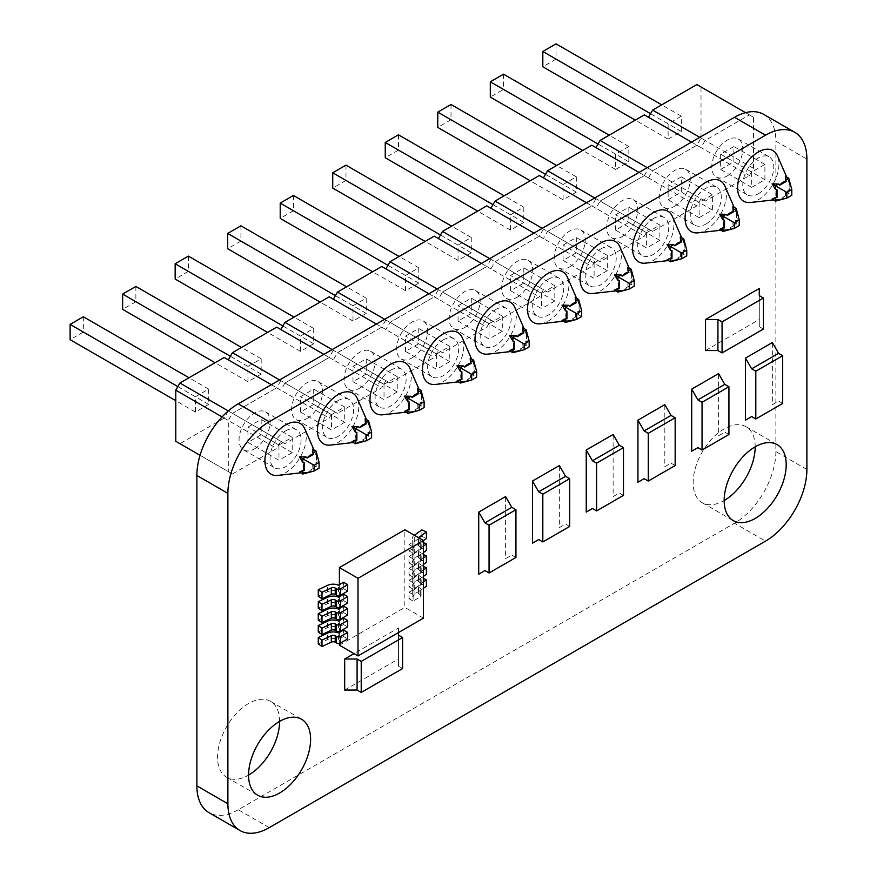 <?xml version="1.0" encoding="UTF-8"?>
<svg xmlns="http://www.w3.org/2000/svg" width="877" height="877" viewBox="0 0 877 877"><rect width="100%" height="100%" fill="white"/><g stroke="black" fill="none" stroke-linecap="round" stroke-linejoin="round"><path stroke-width="0.66" stroke-dasharray="4.38 3.29" d="M318.274 620.05L327.603 615.643A8.77 5.065 180 0 1 338.467 615.533L343.543 612.595L343.543 606.15M338.467 615.533L338.467 609.087M318.274 631.988L327.603 627.581A8.77 5.065 180 0 1 338.467 627.472L343.543 624.534L343.543 618.088M338.467 627.472L338.467 621.026M318.274 608.112L327.603 603.705A8.77 5.065 180 0 1 338.467 603.595L343.543 600.657L343.543 594.211M338.467 603.595L338.467 597.138M318.274 596.174L327.603 591.767A8.77 5.065 180 0 1 338.467 591.657L343.543 588.719L343.543 582.273M338.467 591.657L338.467 585.2M423.459 588.324L418.778 591.635A2.927 1.688 0 0 0 418.11 592.699A2.927 1.688 0 0 0 418.965 593.893L420.204 594.606A2.927 1.688 180 0 1 421.059 595.801A2.927 1.688 180 0 1 420.204 596.996L413.111 601.085L413.111 594.639L420.204 590.55A2.927 1.688 0 0 0 421.059 589.355A2.927 1.688 0 0 0 420.204 588.16L418.965 587.447A2.927 1.688 180 0 1 418.11 586.253A2.927 1.688 180 0 1 418.778 585.189L423.459 581.879M423.459 576.386L418.778 579.697A2.927 1.688 0 0 0 418.11 580.76A2.927 1.688 0 0 0 418.965 581.955L420.204 582.668A2.927 1.688 180 0 1 421.059 583.863A2.927 1.688 180 0 1 420.204 585.058L413.111 589.147L413.111 582.701L420.204 578.612A2.927 1.688 0 0 0 421.059 577.417A2.927 1.688 0 0 0 420.204 576.222L418.965 575.509A2.927 1.688 180 0 1 418.11 574.314A2.927 1.688 180 0 1 418.778 573.24L423.459 569.94M423.459 564.448L418.778 567.759A2.927 1.688 0 0 0 418.11 568.822A2.927 1.688 0 0 0 418.965 570.017L420.204 570.73A2.927 1.688 180 0 1 421.059 571.925A2.927 1.688 180 0 1 420.204 573.119L413.111 577.209L413.111 570.763L420.204 566.663A2.927 1.688 0 0 0 421.059 565.479A2.927 1.688 0 0 0 420.204 564.284L418.965 563.571A2.927 1.688 180 0 1 418.11 562.376A2.927 1.688 180 0 1 418.778 561.302L423.459 558.002M423.459 552.51L418.778 555.81A2.927 1.688 0 0 0 418.11 556.884A2.927 1.688 0 0 0 418.965 558.079L420.204 558.792A2.927 1.688 180 0 1 421.059 559.986A2.927 1.688 180 0 1 420.204 561.181L413.111 565.27L413.111 558.824L420.204 554.724A2.927 1.688 0 0 0 421.059 553.54A2.927 1.688 0 0 0 420.204 552.346L418.965 551.633A2.927 1.688 180 0 1 418.11 550.438A2.927 1.688 180 0 1 418.778 549.364L423.459 546.064M414.054 595.768L414.054 589.322L408.978 592.249L408.978 598.695L414.054 595.768A8.77 5.065 180 0 1 412.267 592.699A8.77 5.065 180 0 1 414.251 589.497L421.881 584.104L426.408 586.253M421.881 584.104L421.881 577.658L414.251 583.041A8.77 5.065 0 0 0 412.267 586.253A8.77 5.065 0 0 0 414.054 589.322M423.459 578.403L421.881 577.658M414.054 583.83L414.054 577.384L408.978 580.311L408.978 586.757L414.054 583.83A8.77 5.065 180 0 1 412.267 580.76A8.77 5.065 180 0 1 414.251 577.559L421.881 572.166L426.408 574.303M421.881 572.166L421.881 565.72L414.251 571.102A8.77 5.065 0 0 0 412.267 574.314A8.77 5.065 0 0 0 414.054 577.384M423.459 566.465L421.881 565.72M414.054 571.892L414.054 565.446L408.978 568.373L408.978 574.819L414.054 571.892A8.77 5.065 180 0 1 412.267 568.822A8.77 5.065 180 0 1 414.251 565.61L421.881 560.228L426.408 562.365M421.881 560.228L421.881 553.782L414.251 559.164A8.77 5.065 0 0 0 412.267 562.376A8.77 5.065 0 0 0 414.054 565.446M423.459 554.527L421.881 553.782M414.054 559.954L414.054 553.508L408.978 556.435L408.978 562.881L414.054 559.954A8.77 5.065 180 0 1 412.267 556.884A8.77 5.065 180 0 1 414.251 553.672L421.881 548.289L426.408 550.427M421.881 548.289L421.881 541.843L414.251 547.226A8.77 5.065 0 0 0 412.267 550.438A8.77 5.065 0 0 0 414.054 553.508M423.459 542.589L421.881 541.843M318.274 643.926L327.603 639.519A8.77 5.065 180 0 1 338.467 639.41L343.543 636.472L343.543 630.026M338.467 639.41L338.467 632.964M408.978 598.695L413.111 601.085M408.978 592.249L413.111 594.639M408.978 586.757L413.111 589.147M408.978 580.311L413.111 582.701M408.978 574.819L413.111 577.209M408.978 568.373L413.111 570.763M408.978 562.881L413.111 565.27M408.978 556.435L413.111 558.824M408.978 550.942L414.054 548.015L414.054 541.558L408.978 544.496L408.978 550.942L413.111 553.332L413.111 546.886L420.204 542.786A2.927 1.688 0 0 0 421.059 541.591A2.927 1.688 0 0 0 420.204 540.407L418.965 539.695A2.927 1.688 180 0 1 418.11 538.5A2.927 1.688 180 0 1 418.493 537.667M408.978 544.496L413.111 546.886M423.459 618.153L404.845 607.41L404.845 529.785M423.459 540.572L418.778 543.872A2.927 1.688 0 0 0 418.11 544.946A2.927 1.688 0 0 0 418.965 546.141L420.204 546.853A2.927 1.688 180 0 1 421.059 548.048A2.927 1.688 180 0 1 420.204 549.232L413.111 553.332M414.054 548.015A8.77 5.065 180 0 1 412.267 544.946A8.77 5.065 180 0 1 414.251 541.734L421.881 536.351L426.408 538.489M421.881 536.351L421.881 529.905M414.306 535.244L414.251 535.288A8.77 5.065 0 0 0 412.267 538.5A8.77 5.065 0 0 0 414.054 541.558M339.399 645.187L404.845 607.41M343.543 624.534L347.676 626.923M343.543 636.472L347.676 638.862M343.543 612.595L347.676 614.985M339.399 584.663L339.399 595.615M339.399 596.601L339.399 607.553M339.399 608.539L339.399 619.491M339.399 620.477L339.399 631.429M339.399 632.416L339.399 643.367M343.543 600.657L347.676 603.047M343.543 588.719L347.676 591.109M299.386 472.056L307.06 472.056A9.79 5.657 120 0 0 307.816 472.034A9.79 5.657 120 0 0 310.403 471.124A9.79 5.657 120 0 0 313.747 468.197L312.87 468.23L312.629 464.415L316.06 462.727L316.465 463.495A9.79 5.657 120 0 0 316.816 456.435A9.79 5.657 120 0 0 316.465 455.766L312.629 449.134M277.866 475.411A29.248 16.882 120 0 0 285.584 472.681A29.248 16.882 120 0 0 304.768 428.809M366.268 437.875L359.581 441.734A9.79 5.657 120 0 0 360.337 441.712A9.79 5.657 120 0 0 362.925 440.802A9.79 5.657 120 0 0 366.268 437.875L365.391 437.908L365.15 434.093L368.581 432.394L368.987 433.161A9.79 5.657 120 0 0 369.349 426.112A9.79 5.657 120 0 0 368.987 425.444L365.15 418.811M330.388 445.088A29.248 16.882 120 0 0 338.105 442.359A29.248 16.882 120 0 0 357.29 398.487M418.789 407.553L412.102 411.412A9.79 5.657 120 0 0 412.859 411.39A9.79 5.657 120 0 0 415.446 410.48A9.79 5.657 120 0 0 418.789 407.553L417.923 407.586L417.671 403.771L421.103 402.072L421.508 402.839A9.79 5.657 120 0 0 421.87 395.79A9.79 5.657 120 0 0 421.508 395.121L417.671 388.489M382.909 414.766A29.248 16.882 120 0 0 390.627 412.037A29.248 16.882 120 0 0 409.811 368.165M471.311 377.231L464.624 381.089A9.79 5.657 120 0 0 465.38 381.067A9.79 5.657 120 0 0 467.967 380.158A9.79 5.657 120 0 0 471.311 377.231L470.445 377.263L470.193 373.449L473.624 371.749L474.029 372.517A9.79 5.657 120 0 0 474.391 365.468A9.79 5.657 120 0 0 474.029 364.799L470.193 358.167M435.43 384.444A29.248 16.882 120 0 0 443.148 381.714A29.248 16.882 120 0 0 462.332 337.842M523.832 346.908L517.145 350.767A9.79 5.657 120 0 0 517.901 350.745A9.79 5.657 120 0 0 520.489 349.824A9.79 5.657 120 0 0 523.832 346.908L522.966 346.941L522.714 343.115L526.145 341.427L526.551 342.194A9.79 5.657 120 0 0 526.913 335.146A9.79 5.657 120 0 0 526.551 334.477L522.714 327.834M487.952 354.122A29.248 16.882 120 0 0 495.68 351.381A29.248 16.882 120 0 0 514.854 307.52M562.004 320.434L569.666 320.445A9.79 5.657 120 0 0 570.423 320.423A9.79 5.657 120 0 0 573.01 319.502A9.79 5.657 120 0 0 576.353 316.586L575.487 316.619L575.235 312.793L578.667 311.105L579.072 311.872A9.79 5.657 120 0 0 579.434 304.823A9.79 5.657 120 0 0 579.072 304.155L575.235 297.511M540.473 323.788A29.248 16.882 120 0 0 548.202 321.059A29.248 16.882 120 0 0 567.386 277.198M628.875 286.253L622.188 290.123A9.79 5.657 120 0 0 622.955 290.101A9.79 5.657 120 0 0 625.531 289.18A9.79 5.657 120 0 0 628.875 286.253L628.009 286.286L627.757 282.471L631.188 280.783L631.593 281.55A9.79 5.657 120 0 0 631.955 274.49A9.79 5.657 120 0 0 631.593 273.821L627.757 267.189M593.005 293.466A29.248 16.882 120 0 0 600.723 290.736A29.248 16.882 120 0 0 619.907 246.875M681.396 255.931L674.72 259.8A9.79 5.657 120 0 0 675.476 259.767A9.79 5.657 120 0 0 678.053 258.858A9.79 5.657 120 0 0 681.396 255.931L680.53 255.963L680.289 252.148L683.72 250.46L684.126 251.228A9.79 5.657 120 0 0 684.477 244.168A9.79 5.657 120 0 0 684.126 243.499L680.289 236.867M645.527 263.144A29.248 16.882 120 0 0 653.244 260.414A29.248 16.882 120 0 0 672.429 216.542M279.588 721.398A43.861 25.323 120 0 0 270.5 701.315A43.861 25.323 120 0 0 248.575 703.486A43.861 25.323 120 0 0 219.919 742.139A43.861 25.323 120 0 0 226.639 777.285A43.861 25.323 120 0 0 248.575 775.115M755.185 446.81A43.861 25.323 120 0 0 746.108 426.726A43.861 25.323 120 0 0 724.172 428.897A43.861 25.323 120 0 0 695.516 467.551A43.861 25.323 120 0 0 702.236 502.707A43.861 25.323 120 0 0 724.172 500.537M772.1 199.145L779.763 199.145A9.79 5.657 120 0 0 780.519 199.123A9.79 5.657 120 0 0 783.106 198.213A9.79 5.657 120 0 0 786.45 195.286L785.584 195.319L785.332 191.504L788.763 189.805L789.168 190.572A9.79 5.657 120 0 0 789.53 183.523A9.79 5.657 120 0 0 789.168 182.855L785.332 176.222M750.569 202.499A29.248 16.882 120 0 0 758.287 199.77A29.248 16.882 120 0 0 777.471 155.898M719.568 229.467L727.241 229.467A9.79 5.657 120 0 0 727.998 229.445A9.79 5.657 120 0 0 730.585 228.535A9.79 5.657 120 0 0 733.928 225.608L733.051 225.641L732.81 221.826L736.241 220.127L736.647 220.905A9.79 5.657 120 0 0 737.009 213.845A9.79 5.657 120 0 0 736.647 213.177L732.81 206.544M698.048 232.822A29.248 16.882 120 0 0 705.766 230.092A29.248 16.882 120 0 0 724.95 186.22M736.647 213.177L736.647 220.905M733.928 225.608L727.241 229.467M726.189 229.61L722.999 231.451M736.241 220.127L736.241 223.81L733.051 225.641M732.81 221.826L739.267 225.553M736.241 208.529L736.241 212.201M789.168 182.855L789.168 190.572M786.45 195.286L779.763 199.145M778.71 199.287L775.531 201.118M788.763 189.805L788.763 193.477L785.584 195.319M785.332 191.504L791.788 195.231M788.763 178.206L788.763 181.879M763.757 114.405A58.485 33.764 -60 0 1 775.871 141.175L806.884 159.088M806.884 469.491L775.871 451.589L775.871 141.175M775.871 451.589A58.485 33.764 -60 0 1 734.509 523.218L765.522 541.12M269.25 827.647L238.226 809.745L734.509 523.218M238.226 809.745A58.485 33.764 -60 0 1 208.989 812.639M753.529 168.373L753.529 117.277L749.396 114.887L705.152 140.43L701.008 147.599L696.875 145.209L701.008 138.04L753.529 168.373L749.396 175.532L705.152 201.085L701.008 198.695L696.875 205.854L652.62 231.407L648.487 229.018L644.354 236.176L600.098 261.73L595.965 259.34L591.832 266.498L547.577 292.052L543.444 289.662L539.311 296.832L495.056 322.374L490.923 319.984L486.779 327.154L442.534 352.697L438.401 350.307L434.258 357.476L390.013 383.019L385.869 380.64L381.736 387.798L337.492 413.352L333.348 410.962L329.215 418.121L284.959 443.674L280.826 441.284L276.693 448.443L232.438 473.997L228.305 471.607L228.305 420.511L232.438 413.341L284.959 443.674M691.525 142.118L696.875 145.209L652.62 170.752L648.487 177.921L644.354 175.532L600.098 201.085L595.965 208.244L591.832 205.854L547.577 231.407L543.444 238.566L539.311 236.176L495.056 261.73L490.923 268.888L486.779 266.498L442.534 292.052L438.401 299.21L434.258 296.832L390.013 322.374L385.869 329.533L381.736 327.154L337.492 352.697L333.348 359.866L329.215 357.476L284.959 383.019L280.826 390.188L276.693 387.798L232.438 413.341L228.305 410.962L280.826 441.284M569.699 526.43L565.566 524.04L559.362 527.614L559.362 465.534M559.362 527.614L565.566 524.04M515.939 557.465L511.806 555.075L505.601 558.66L505.601 496.579M505.601 558.66L511.806 555.075M623.47 495.384L619.337 492.995L613.133 496.579L613.133 434.499M613.133 496.579L619.337 492.995M675.158 465.544L671.026 463.155L664.821 466.728L664.821 404.648M664.821 466.728L671.026 463.155M728.93 434.499L724.797 432.109L718.592 435.694L718.592 373.613M718.592 435.694L724.797 432.109M782.69 403.464L778.557 401.074L772.352 404.648L772.352 342.567M772.352 404.648L778.557 401.074M705.525 350.548L759.285 319.502L759.285 326.672L759.285 295.626L759.285 319.502M344.683 690.046L398.454 659.011L398.454 666.169L398.454 635.134L398.454 659.011M398.454 627.965L398.454 632.591L398.454 627.965L354.012 653.628M763.428 329.061L759.285 326.672M402.587 668.559L398.454 666.169M647.27 167.671L652.62 170.752L648.487 168.373L644.354 175.532L696.875 205.854M648.487 168.373L701.008 198.695M639.004 172.44L644.354 175.532L600.098 201.085L652.62 231.407M594.749 197.994L648.487 229.018M591.832 145.209L648.487 177.921M644.354 114.887L701.008 147.599M595.965 198.695L591.832 205.854L644.354 236.176M586.483 202.762L591.832 205.854L547.577 231.407L600.098 261.73M542.227 228.316L595.965 259.34M539.311 175.532L595.965 208.244M543.444 229.018L539.311 236.176L591.832 266.498M533.961 233.085L539.311 236.176L495.056 261.73L547.577 292.052M489.706 258.638L543.444 289.662M486.779 205.854L543.444 238.566M490.923 259.34L486.779 266.498L539.311 296.832M481.429 263.418L486.779 266.498L442.534 292.052L495.056 322.374M437.185 288.961L490.923 319.984M434.258 236.176L490.923 268.888M438.401 289.662L434.258 296.832L486.779 327.154M428.908 293.74L434.258 296.832L390.013 322.374L442.534 352.697M384.663 319.283L438.401 350.307M381.736 266.498L438.401 299.21M385.869 319.984L381.736 327.154L434.258 357.476M376.386 324.062L381.736 327.154L337.492 352.697L390.013 383.019M332.131 349.605L385.869 380.64M329.215 296.832L385.869 329.533M333.348 350.307L329.215 357.476L381.736 387.798M323.865 354.385L329.215 357.476L284.959 383.019L337.492 413.352M279.61 379.938L333.348 410.962M276.693 327.154L333.348 359.866M280.826 380.64L276.693 387.798L329.215 418.121M271.344 384.707L276.693 387.798L232.438 413.352L228.305 410.951M224.172 357.476L280.826 390.188M228.305 410.962L224.172 418.121L276.693 448.443M224.172 418.121L179.917 443.674L232.438 473.997M200.044 455.295L228.305 471.607M179.917 443.674L175.784 441.284M222.1 416.926L228.305 420.511M705.152 201.085L652.62 170.752L696.875 145.209L749.396 175.532M699.791 137.338L705.152 140.43M745.549 112.662L749.396 114.887M701.008 138.04L701.008 86.944L753.529 117.277M701.008 86.944L696.875 84.565M195.428 396.755L208.66 389.114L208.66 404.396L195.428 412.037L195.428 396.755L177.856 386.604M247.95 366.433L261.182 358.792L261.182 374.073L247.95 381.714L247.95 366.433L230.377 356.281M300.471 336.099L313.703 328.458L313.703 343.74L300.471 351.381L300.471 336.099L282.898 325.959M352.993 305.777L366.224 298.136L366.224 313.418L352.993 321.059L352.993 305.777L335.42 295.637M405.514 275.455L418.757 267.814L418.757 283.096L405.514 290.736L405.514 275.455L387.941 265.314M458.046 245.132L471.278 237.492L471.278 252.773L458.046 260.414L458.046 245.132L440.462 234.981M510.567 214.81L523.799 207.169L523.799 222.451L510.567 230.092L510.567 214.81L492.984 204.659M563.089 184.488L576.321 176.847L576.321 192.129L563.089 199.77L563.089 184.488L545.505 174.337M628.842 161.806L628.842 146.525L615.61 154.166L615.61 169.447L628.842 161.806L503.53 89.454L490.298 97.095M681.363 116.203L668.131 123.843L668.131 139.114L681.363 131.484L681.363 116.203L661.718 104.856M556.051 43.85L556.051 59.132L542.819 66.773M668.131 123.843L650.559 113.692M681.363 131.484L556.051 59.132M668.131 139.114L635.255 120.138M503.53 74.172L503.53 89.454M628.842 146.525L609.197 135.179M615.61 169.447L582.734 150.46M615.61 154.166L598.037 144.014M451.008 104.495L451.008 119.776L437.776 127.417M576.321 176.847L556.676 165.501M576.321 192.129L451.008 119.776M563.089 199.77L530.212 180.783M398.487 134.817L398.487 150.099L385.255 157.739M523.799 207.169L504.154 195.823M523.799 222.451L398.487 150.099M510.567 230.092L477.68 211.105M345.966 165.15L345.966 180.432L332.734 188.073M471.278 237.492L451.633 226.145M471.278 252.773L345.966 180.432M458.046 260.414L425.159 241.427M293.444 195.472L293.444 210.754L280.212 218.395M418.757 267.814L399.112 256.479M418.757 283.096L293.444 210.754M405.514 290.736L372.637 271.76M240.923 225.795L240.923 241.076L227.68 248.717M366.224 298.136L346.579 286.801M366.224 313.418L240.923 241.076M352.993 321.059L320.116 302.083M188.402 256.117L188.402 271.399L175.159 279.039M313.703 328.458L294.058 317.123M313.703 343.74L188.402 271.399M300.471 351.381L267.595 332.405M135.869 286.439L135.869 301.721L122.637 309.362M261.182 358.792L241.537 347.445M261.182 374.073L135.869 301.721M247.95 381.714L215.073 362.727M83.348 316.761L83.348 332.043L70.116 339.684M208.66 389.114L189.015 377.768M208.66 404.396L83.348 332.043M195.428 412.037L175.784 400.69M667.046 259.789L674.72 259.8M684.126 243.499L684.126 251.228M673.668 259.932L670.477 261.774M683.72 250.46L683.72 254.133L680.53 255.963M680.289 252.148L686.746 255.876M683.72 238.851L683.72 242.523M614.525 290.112L622.188 290.123M631.593 273.821L631.593 281.55M621.135 290.254L617.956 292.096M631.188 280.783L631.188 284.455L628.009 286.286M627.757 282.471L634.224 286.198M631.188 269.173L631.188 272.846M579.072 304.155L579.072 311.872M576.353 316.586L569.666 320.445M578.667 311.105L578.667 314.777L575.487 316.619M578.667 299.495L578.667 303.168M581.692 316.52L575.235 312.793M568.614 320.576L565.435 322.418M509.482 350.756L517.145 350.767M526.551 334.477L526.551 342.194M516.093 350.91L512.913 352.74M526.145 341.427L526.145 345.099L522.966 346.941M522.714 343.115L529.171 346.853M526.145 329.818L526.145 333.49M456.961 381.089L464.624 381.089M474.029 364.799L474.029 372.517M463.571 381.232L460.392 383.063M473.624 371.749L473.624 375.422L470.445 377.263M470.193 373.449L476.649 377.176M473.624 360.14L473.624 363.812M404.44 411.412L412.102 411.412M421.508 395.121L421.508 402.839M411.05 411.554L407.871 413.385M421.103 402.072L421.103 405.744L417.923 407.586M417.671 403.771L424.128 407.498M421.103 390.462L421.103 394.146M351.907 441.734L359.581 441.734M368.987 425.444L368.987 433.161M358.529 441.876L355.349 443.718M368.581 432.394L368.581 436.077L365.391 437.908M365.15 434.093L371.607 437.82M368.581 420.796L368.581 424.468M313.747 468.197L307.06 472.056M316.465 455.766L316.465 463.495M306.007 472.199L302.817 474.04M316.06 462.727L316.06 466.4L312.87 468.23M312.629 464.415L319.085 468.143M316.06 451.118L316.06 454.79M758.287 193.795A21.936 12.662 120 0 0 772.615 174.468A21.936 12.662 120 0 0 769.261 156.895A21.936 12.662 120 0 0 758.287 157.981A21.936 12.662 120 0 0 743.959 177.307A21.936 12.662 120 0 0 747.325 194.88A21.936 12.662 120 0 0 758.287 193.795M727.274 175.893A21.936 12.662 120 0 0 741.602 156.566A21.936 12.662 120 0 0 738.237 138.983A21.936 12.662 120 0 0 727.274 140.079A21.936 12.662 120 0 0 712.946 159.406A21.936 12.662 120 0 0 716.301 176.979A21.936 12.662 120 0 0 727.274 175.893M720.653 154.166L720.653 169.447L733.885 161.806L733.885 146.525L720.653 154.166L751.677 172.067L764.908 164.427L764.908 179.708L751.677 187.349L751.677 172.067M764.908 164.427L733.885 146.525M764.908 179.708L733.885 161.806M751.677 187.349L720.653 169.447M285.584 430.892A21.936 12.662 -60 0 1 296.547 429.807A21.936 12.662 -60 0 1 299.912 447.38A21.936 12.662 -60 0 1 285.584 466.707A21.936 12.662 -60 0 1 274.622 467.803A21.936 12.662 -60 0 1 271.256 450.219A21.936 12.662 -60 0 1 285.584 430.892M254.571 448.805A21.936 12.662 120 0 0 268.899 429.478A21.936 12.662 120 0 0 265.534 411.905A21.936 12.662 120 0 0 254.571 412.99A21.936 12.662 120 0 0 240.243 432.317A21.936 12.662 120 0 0 243.598 449.89A21.936 12.662 120 0 0 254.571 448.805M247.95 442.359L247.95 427.077L261.182 419.436L261.182 434.718L247.95 442.359L278.963 460.261L278.963 444.979L247.95 427.077M278.963 444.979L292.205 437.338L261.182 419.436M292.205 437.338L292.205 452.62L261.182 434.718M292.205 452.62L278.963 460.261M338.105 400.57A21.936 12.662 -60 0 1 349.068 399.484A21.936 12.662 -60 0 1 352.433 417.057A21.936 12.662 -60 0 1 338.105 436.384A21.936 12.662 -60 0 1 327.143 437.47A21.936 12.662 -60 0 1 323.777 419.897A21.936 12.662 -60 0 1 338.105 400.57M307.093 418.482A21.936 12.662 120 0 0 321.42 399.156A21.936 12.662 120 0 0 318.055 381.583A21.936 12.662 120 0 0 307.093 382.668A21.936 12.662 120 0 0 292.765 401.995A21.936 12.662 120 0 0 296.119 419.568A21.936 12.662 120 0 0 307.093 418.482M300.471 412.037L300.471 396.755L313.703 389.114L313.703 404.396L300.471 412.037L331.495 429.938L331.495 414.657L300.471 396.755M331.495 414.657L344.727 407.016L313.703 389.114M344.727 407.016L344.727 422.297L313.703 404.396M344.727 422.297L331.495 429.938M390.627 370.247A21.936 12.662 -60 0 1 401.6 369.162A21.936 12.662 -60 0 1 404.955 386.735A21.936 12.662 -60 0 1 390.627 406.062A21.936 12.662 -60 0 1 379.664 407.147A21.936 12.662 -60 0 1 376.299 389.574A21.936 12.662 -60 0 1 390.627 370.247M359.614 388.16A21.936 12.662 120 0 0 373.942 368.833A21.936 12.662 120 0 0 370.576 351.249A21.936 12.662 120 0 0 359.614 352.346A21.936 12.662 120 0 0 345.286 371.673A21.936 12.662 120 0 0 348.651 389.245A21.936 12.662 120 0 0 359.614 388.16M352.993 381.714L352.993 366.433L366.224 358.792L366.224 374.073L352.993 381.714L384.016 399.616L384.016 384.334L352.993 366.433M384.016 384.334L397.248 376.693L366.224 358.792M397.248 376.693L397.248 391.975L366.224 374.073M397.248 391.975L384.016 399.616M443.148 339.925A21.936 12.662 -60 0 1 454.122 338.84A21.936 12.662 -60 0 1 457.476 356.413A21.936 12.662 -60 0 1 443.148 375.74A21.936 12.662 -60 0 1 432.186 376.825A21.936 12.662 -60 0 1 428.82 359.252A21.936 12.662 -60 0 1 443.148 339.925M412.135 357.838A21.936 12.662 120 0 0 426.463 338.5A21.936 12.662 120 0 0 423.098 320.927A21.936 12.662 120 0 0 412.135 322.012A21.936 12.662 120 0 0 397.807 341.339A21.936 12.662 120 0 0 401.173 358.923A21.936 12.662 120 0 0 412.135 357.838M405.514 351.381L405.514 336.099L418.757 328.458L418.757 343.74L405.514 351.381L436.538 369.294L436.538 354.012L405.514 336.099M436.538 354.012L449.769 346.371L418.757 328.458M449.769 346.371L449.769 361.653L418.757 343.74M449.769 361.653L436.538 369.294M495.68 309.603A21.936 12.662 -60 0 1 506.643 308.518A21.936 12.662 -60 0 1 510.008 326.091A21.936 12.662 -60 0 1 495.68 345.417A21.936 12.662 -60 0 1 484.707 346.503A21.936 12.662 -60 0 1 481.352 328.93A21.936 12.662 -60 0 1 495.68 309.603M464.657 327.505A21.936 12.662 120 0 0 478.985 308.178A21.936 12.662 120 0 0 475.619 290.605A21.936 12.662 120 0 0 464.657 291.69A21.936 12.662 120 0 0 450.329 311.017A21.936 12.662 120 0 0 453.694 328.59A21.936 12.662 120 0 0 464.657 327.505M458.046 321.059L458.046 305.777L471.278 298.136L471.278 313.418L458.046 321.059L489.059 338.971L489.059 323.69L458.046 305.777M489.059 323.69L502.291 316.049L471.278 298.136M502.291 316.049L502.291 331.331L471.278 313.418M502.291 331.331L489.059 338.971M548.202 279.281A21.936 12.662 -60 0 1 559.164 278.195A21.936 12.662 -60 0 1 562.53 295.768A21.936 12.662 -60 0 1 548.202 315.095A21.936 12.662 -60 0 1 537.228 316.18A21.936 12.662 -60 0 1 533.874 298.608A21.936 12.662 -60 0 1 548.202 279.281M517.178 297.182A21.936 12.662 120 0 0 531.506 277.856A21.936 12.662 120 0 0 528.151 260.283A21.936 12.662 120 0 0 517.178 261.368A21.936 12.662 120 0 0 502.85 280.695A21.936 12.662 120 0 0 506.215 298.268A21.936 12.662 120 0 0 517.178 297.182M510.567 290.736L510.567 275.455L523.799 267.814L523.799 283.096L510.567 290.736L541.58 308.649L541.58 293.367L510.567 275.455M541.58 293.367L554.812 285.727L523.799 267.814M554.812 285.727L554.812 301.008L523.799 283.096M554.812 301.008L541.58 308.649M600.723 248.958A21.936 12.662 -60 0 1 611.686 247.862A21.936 12.662 -60 0 1 615.051 265.446A21.936 12.662 -60 0 1 600.723 284.773A21.936 12.662 -60 0 1 589.75 285.858A21.936 12.662 -60 0 1 586.395 268.285A21.936 12.662 -60 0 1 600.723 248.958M569.699 266.86A21.936 12.662 120 0 0 584.027 247.533A21.936 12.662 120 0 0 580.673 229.96A21.936 12.662 120 0 0 569.699 231.046A21.936 12.662 120 0 0 555.371 250.373A21.936 12.662 120 0 0 558.737 267.945A21.936 12.662 120 0 0 569.699 266.86M563.089 260.414L563.089 245.132L576.321 237.492L576.321 252.773L563.089 260.414L594.102 278.327L594.102 263.045L563.089 245.132M594.102 263.045L607.333 255.404L576.321 237.492M607.333 255.404L607.333 270.686L576.321 252.773M607.333 270.686L594.102 278.327M653.244 218.625A21.936 12.662 -60 0 1 664.207 217.54A21.936 12.662 -60 0 1 667.572 235.113A21.936 12.662 -60 0 1 653.244 254.451A21.936 12.662 -60 0 1 642.282 255.536A21.936 12.662 -60 0 1 638.916 237.952A21.936 12.662 -60 0 1 653.244 218.625M622.231 236.538A21.936 12.662 120 0 0 636.559 217.211A21.936 12.662 120 0 0 633.194 199.638A21.936 12.662 120 0 0 622.231 200.723A21.936 12.662 120 0 0 607.904 220.05A21.936 12.662 120 0 0 611.258 237.623A21.936 12.662 120 0 0 622.231 236.538M615.61 230.092L615.61 214.81L628.842 207.169L628.842 222.451L615.61 230.092L646.623 247.994L646.623 232.712L615.61 214.81M646.623 232.712L659.866 225.071L628.842 207.169M659.866 225.071L659.866 240.353L628.842 222.451M659.866 240.353L646.623 247.994M705.766 224.117A21.936 12.662 120 0 0 720.094 204.79A21.936 12.662 120 0 0 716.728 187.218A21.936 12.662 120 0 0 705.766 188.303A21.936 12.662 120 0 0 691.438 207.63A21.936 12.662 120 0 0 694.803 225.203A21.936 12.662 120 0 0 705.766 224.117M674.753 206.216A21.936 12.662 120 0 0 689.081 186.889A21.936 12.662 120 0 0 685.715 169.316A21.936 12.662 120 0 0 674.753 170.401A21.936 12.662 120 0 0 660.425 189.728A21.936 12.662 120 0 0 663.779 207.301A21.936 12.662 120 0 0 674.753 206.216M681.363 176.847L668.131 184.488L668.131 199.77L681.363 192.129L681.363 176.847L712.387 194.749L712.387 210.031L699.144 217.671L699.144 202.39L712.387 194.749M712.387 210.031L681.363 192.129M699.144 217.671L668.131 199.77M699.144 202.39L668.131 184.488M327.603 615.643L327.603 609.197M327.603 627.581L327.603 621.135M327.603 603.705L327.603 597.259M327.603 591.767L327.603 585.321M420.204 596.996L420.204 590.55M420.204 585.058L420.204 578.612M420.204 573.119L420.204 566.663M420.204 561.181L420.204 554.724M420.204 594.606L420.204 588.16M420.204 582.668L420.204 576.222M420.204 570.73L420.204 564.284M420.204 558.792L420.204 552.346M418.965 593.893L418.965 587.447M418.965 581.955L418.965 575.509M418.965 570.017L418.965 563.571M418.965 558.079L418.965 551.633M418.778 591.635L418.778 585.189M418.778 579.697L418.778 573.24M418.778 567.759L418.778 561.302M418.778 555.81L418.778 549.364M414.251 589.497L414.251 583.041M414.251 577.559L414.251 571.102M414.251 565.61L414.251 559.164M414.251 553.672L414.251 547.226M327.603 639.519L327.603 633.073M420.204 549.232L420.204 542.786M420.204 546.853L420.204 540.407M418.965 546.141L418.965 539.695M418.778 543.872L418.778 537.831M414.251 541.734L414.251 535.288M421.059 595.801L421.059 589.355M421.059 583.863L421.059 577.417M421.059 571.925L421.059 565.479M421.059 559.986L421.059 553.54M418.11 592.699L418.11 586.253M418.11 580.76L418.11 574.314M418.11 568.822L418.11 562.376M418.11 556.884L418.11 550.438M412.267 592.699L412.267 586.253M412.267 580.76L412.267 574.314M412.267 568.822L412.267 562.376M412.267 556.884L412.267 550.438M421.059 548.048L421.059 541.591M418.11 544.946L418.11 538.5M412.267 544.946L412.267 538.5M316.816 456.435L313.977 449.912M369.349 426.112L366.498 419.59M421.87 395.79L419.02 389.267M474.391 365.468L471.541 358.945M526.913 335.146L524.062 328.623M579.434 304.823L576.584 298.29M631.955 274.49L629.116 267.967M684.477 244.168L681.637 237.645M270.5 701.315L301.524 719.217M746.108 426.726L777.121 444.639M789.53 183.523L786.68 177.001M737.009 213.845L734.159 207.323M727.998 229.445L720.927 230.245M780.519 199.123L773.448 199.923M702.236 502.707L733.26 520.609M226.639 777.285L257.652 795.198M675.476 259.767L668.406 260.568M622.955 290.101L615.873 290.89M570.423 320.423L563.352 321.212M517.901 350.745L510.831 351.545M465.38 381.067L458.309 381.868M412.859 411.39L405.788 412.19M360.337 441.712L353.267 442.512M307.816 472.034L300.745 472.835M738.237 138.983L769.261 156.895M716.301 176.979L747.325 194.88M265.534 411.905L296.547 429.807M243.598 449.89L274.622 467.803M318.055 381.583L349.068 399.484M296.119 419.568L327.143 437.47M370.576 351.249L401.6 369.162M348.651 389.245L379.664 407.147M423.098 320.927L454.122 338.84M401.173 358.923L432.186 376.825M475.619 290.605L506.643 308.518M453.694 328.59L484.707 346.503M528.151 260.283L559.164 278.195M506.215 298.268L537.228 316.18M580.673 229.96L611.686 247.862M558.737 267.945L589.75 285.858M633.194 199.638L664.207 217.54M611.258 237.623L642.282 255.536M685.715 169.316L716.728 187.218M663.779 207.301L694.803 225.203"/><path stroke-width="1.32" d="M347.676 608.539L343.543 606.15L338.467 609.087A8.77 5.065 0 0 0 327.603 609.197L318.274 613.604L321.98 616.213L331.309 611.806A2.927 1.688 180 0 1 335.222 611.916L336.45 612.628A2.927 1.688 0 0 0 340.594 612.628L347.676 608.539L347.676 614.985L340.594 619.074A2.927 1.688 180 0 1 336.45 619.074L335.222 618.373A2.927 1.688 0 0 0 331.309 618.252L321.98 622.659L318.274 620.05L318.274 613.604M347.676 620.477L343.543 618.088L338.467 621.026A8.77 5.065 0 0 0 327.603 621.135L318.274 625.542L321.98 628.151L331.309 623.744A2.927 1.688 180 0 1 335.222 623.854L336.45 624.567A2.927 1.688 0 0 0 340.594 624.567L347.676 620.477L347.676 626.923L340.594 631.012A2.927 1.688 180 0 1 336.45 631.012L335.222 630.311A2.927 1.688 0 0 0 331.309 630.19L321.98 634.597L318.274 631.988L318.274 625.542M347.676 596.601L343.543 594.211L338.467 597.138A8.77 5.065 0 0 0 327.603 597.259L318.274 601.666L321.98 604.275L331.309 599.868A2.927 1.688 180 0 1 335.222 599.978L336.45 600.69A2.927 1.688 0 0 0 340.594 600.69L347.676 596.601L347.676 603.047L340.594 607.136A2.927 1.688 180 0 1 336.45 607.136L335.222 606.424A2.927 1.688 0 0 0 331.309 606.314L321.98 610.721L318.274 608.112L318.274 601.666M347.676 584.663L343.543 582.273L338.467 585.2A8.77 5.065 0 0 0 327.603 585.321L318.274 589.717L321.98 592.337L331.309 587.93A2.927 1.688 180 0 1 335.222 588.039L336.45 588.752A2.927 1.688 0 0 0 340.594 588.752L347.676 584.663L347.676 591.109L340.594 595.198A2.927 1.688 180 0 1 336.45 595.198L335.222 594.485A2.927 1.688 0 0 0 331.309 594.376L321.98 598.783L318.274 596.174L318.274 589.717M321.98 622.659L321.98 616.213M321.98 634.597L321.98 628.151M321.98 610.721L321.98 604.275M321.98 598.783L321.98 592.337M423.459 581.879L426.408 579.796L426.408 586.253L423.459 588.324M423.459 569.94L426.408 567.857L426.408 574.303L423.459 576.386M423.459 558.002L426.408 555.919L426.408 562.365L423.459 564.448M423.459 546.064L426.408 543.981L426.408 550.427L423.459 552.51M426.408 579.796L423.459 578.403M426.408 567.857L423.459 566.465M426.408 555.919L423.459 554.527M426.408 543.981L423.459 542.589M347.676 632.416L343.543 630.026L338.467 632.964A8.77 5.065 0 0 0 327.603 633.073L318.274 637.48L321.98 640.089L331.309 635.682A2.927 1.688 180 0 1 335.222 635.803L336.45 636.505A2.927 1.688 0 0 0 340.594 636.505L347.676 632.416L347.676 638.862L340.594 642.951A2.927 1.688 180 0 1 336.45 642.951L335.222 642.249A2.927 1.688 0 0 0 331.309 642.128L321.98 646.535L318.274 643.926L318.274 637.48M321.98 646.535L321.98 640.089M423.459 618.153L423.459 540.528L358.013 578.316L358.013 655.93L423.459 618.153M423.459 540.528L404.845 529.785L339.399 567.562L339.399 584.663M418.493 537.667A2.927 1.688 180 0 1 418.778 537.426L426.408 532.043L421.881 529.905L414.306 535.244M426.408 532.043L426.408 538.489L423.459 540.572M358.013 655.93L339.399 645.187L339.399 643.367M339.399 595.615L339.399 596.601M339.399 607.553L339.399 608.539M339.399 619.491L339.399 620.477M339.399 631.429L339.399 632.416M358.013 578.316L339.399 567.562M313.977 449.912L304.768 428.809A29.248 16.882 120 0 0 285.584 424.928A29.248 16.882 120 0 0 265.282 455.985A29.248 16.882 120 0 0 277.866 475.411L300.745 472.835M312.87 452.949L316.06 451.118L312.629 449.134L312.87 452.949L313.747 454.198A9.79 5.657 120 0 0 310.403 455.13A9.79 5.657 120 0 0 307.06 458.057L306.007 456.917L299.386 456.774L302.817 462.431L304.33 462.771A9.79 5.657 120 0 0 304.33 470.489L304.33 462.771M366.498 419.59L357.29 398.487A29.248 16.882 120 0 0 338.105 394.606A29.248 16.882 120 0 0 317.803 425.663A29.248 16.882 120 0 0 330.388 445.088L353.267 442.512M365.391 422.626L368.581 420.796L365.15 418.811L365.391 422.626L366.268 423.876A9.79 5.657 120 0 0 362.925 424.808A9.79 5.657 120 0 0 359.581 427.735L358.529 426.595L351.907 426.452L355.349 432.109L356.862 432.449A9.79 5.657 120 0 0 356.862 440.166L355.349 440.035L351.907 441.734L355.349 443.718L355.349 440.035M419.02 389.267L409.811 368.165A29.248 16.882 120 0 0 390.627 364.284A29.248 16.882 120 0 0 370.324 395.341A29.248 16.882 120 0 0 382.909 414.766L405.788 412.19M417.923 392.304L421.103 390.462L417.671 388.489L417.923 392.304L418.789 393.554A9.79 5.657 120 0 0 415.446 394.486A9.79 5.657 120 0 0 412.102 397.413L411.05 396.272L404.44 396.13L407.871 401.787L409.384 402.126A9.79 5.657 120 0 0 409.384 409.844L407.871 409.712L404.44 411.412L407.871 413.385L407.871 409.712M471.541 358.945L462.332 337.842A29.248 16.882 120 0 0 443.148 333.951A29.248 16.882 120 0 0 422.857 365.018A29.248 16.882 120 0 0 435.43 384.444L458.309 381.868M470.445 361.982L473.624 360.14L470.193 358.167L470.445 361.982L471.311 363.231A9.79 5.657 120 0 0 467.967 364.163A9.79 5.657 120 0 0 464.624 367.09L463.571 365.95L456.961 365.808L460.392 371.453L461.905 371.793A9.79 5.657 120 0 0 461.905 379.522L460.392 379.39L456.961 381.089L460.392 383.063L460.392 379.39M524.062 328.623L514.854 307.52A29.248 16.882 120 0 0 495.68 303.628A29.248 16.882 120 0 0 475.378 334.685A29.248 16.882 120 0 0 487.952 354.122L510.831 351.545M522.966 331.659L526.145 329.818L522.714 327.834L522.966 331.659L523.832 332.909A9.79 5.657 120 0 0 520.489 333.841A9.79 5.657 120 0 0 517.145 336.768L516.093 335.628L509.482 335.474L512.913 341.131L514.426 341.471A9.79 5.657 120 0 0 514.426 349.199L512.913 349.068L509.482 350.756L512.913 352.74L512.913 349.068M576.584 298.29L567.386 277.198A29.248 16.882 120 0 0 548.202 273.306A29.248 16.882 120 0 0 527.899 304.363A29.248 16.882 120 0 0 540.473 323.788L563.352 321.212M576.353 302.576A9.79 5.657 120 0 0 573.01 303.519A9.79 5.657 120 0 0 569.666 306.446L576.353 302.576L575.487 301.337L578.667 299.495L575.235 297.511L575.487 301.337M629.116 267.967L619.907 246.875A29.248 16.882 120 0 0 600.723 242.984A29.248 16.882 120 0 0 580.421 274.041A29.248 16.882 120 0 0 593.005 293.466L615.873 290.89M628.009 271.004L631.188 269.173L627.757 267.189L628.009 271.004L628.875 272.254A9.79 5.657 120 0 0 625.531 273.196A9.79 5.657 120 0 0 622.188 276.112L621.135 274.972L614.525 274.83L617.956 280.487L619.469 280.826A9.79 5.657 120 0 0 619.469 288.544L617.956 288.423L614.525 290.112L617.956 292.096L617.956 288.423M681.637 237.645L672.429 216.542A29.248 16.882 120 0 0 653.244 212.662A29.248 16.882 120 0 0 632.942 243.718A29.248 16.882 120 0 0 645.527 263.144L668.406 260.568M680.53 240.682L683.72 238.851L680.289 236.867L680.53 240.682L681.396 241.931A9.79 5.657 120 0 0 678.053 242.874A9.79 5.657 120 0 0 674.72 245.79L673.668 244.65L667.046 244.508L670.477 250.164L671.99 250.504A9.79 5.657 120 0 0 671.99 258.222L670.477 258.101L667.046 259.789L670.477 261.774L670.477 258.101M279.588 793.027A43.861 25.323 120 0 0 308.244 754.373A43.861 25.323 120 0 0 301.524 719.217A43.861 25.323 120 0 0 279.588 721.398A43.861 25.323 120 0 0 250.932 760.052A43.861 25.323 120 0 0 257.652 795.198A43.861 25.323 120 0 0 279.588 793.027M248.575 775.115A43.861 25.323 120 0 0 279.588 721.398M755.185 518.439A43.861 25.323 120 0 0 783.841 479.785A43.861 25.323 120 0 0 777.121 444.639A43.861 25.323 120 0 0 755.185 446.81A43.861 25.323 120 0 0 726.529 485.463A43.861 25.323 120 0 0 733.26 520.609A43.861 25.323 120 0 0 755.185 518.439M724.172 500.537A43.861 25.323 120 0 0 755.185 446.81M786.68 177.001L777.471 155.898A29.248 16.882 120 0 0 758.287 152.017A29.248 16.882 120 0 0 737.985 183.074A29.248 16.882 120 0 0 750.569 202.499L773.448 199.923M786.45 181.287A9.79 5.657 120 0 0 783.106 182.219A9.79 5.657 120 0 0 779.763 185.146L786.45 181.287L785.584 180.037L788.763 178.206L791.788 189.498L786.822 192.37L786.822 198.092L791.788 195.231L791.788 189.498M788.763 178.206L785.332 176.222L785.584 180.037M734.159 207.323L724.95 186.22A29.248 16.882 120 0 0 705.766 182.339A29.248 16.882 120 0 0 685.463 213.396A29.248 16.882 120 0 0 698.048 232.822L720.927 230.245M733.928 211.609A9.79 5.657 120 0 0 730.585 212.541A9.79 5.657 120 0 0 727.241 215.468L733.928 211.609L733.051 210.359L736.241 208.529L739.267 219.82L734.301 222.692L734.301 228.415L739.267 225.553L739.267 219.82M736.241 208.529L732.81 206.544L733.051 210.359M724.523 220.182A9.79 5.657 120 0 0 724.523 227.899L724.523 220.182L722.999 219.842L722.999 216.17L726.189 214.328L719.568 214.185L722.999 219.842M722.999 227.768L719.568 229.467L722.999 231.451L722.999 227.768L724.523 227.899M727.241 215.468L726.189 214.328M734.301 228.415L722.999 231.451M734.301 222.692L719.568 214.185M777.044 189.86A9.79 5.657 120 0 0 777.044 197.577L777.044 189.86L775.531 189.52L775.531 185.836L778.71 184.006L772.1 183.863L775.531 189.52M775.531 197.446L772.1 199.145L775.531 201.118L775.531 197.446L777.044 197.577M779.763 185.146L778.71 184.006M786.822 198.092L775.531 201.118M786.822 192.37L772.1 183.863M765.522 135.211L734.509 117.299L238.226 403.826L269.25 421.738A58.485 33.764 120 0 0 227.888 493.367L227.888 803.77A58.485 33.764 120 0 0 240.002 830.541A58.485 33.764 120 0 0 269.25 827.647L765.522 541.12A58.485 33.764 120 0 0 806.884 469.491L806.884 159.088A58.485 33.764 120 0 0 794.77 132.317A58.485 33.764 120 0 0 765.522 135.211L269.25 421.738M734.509 117.299A58.485 33.764 -60 0 1 763.757 114.405L794.77 132.317M240.002 830.541L208.989 812.639A58.485 33.764 -60 0 1 196.876 785.858L227.888 803.77M227.888 493.367L196.876 475.455L196.876 785.858M196.876 475.455A58.485 33.764 -60 0 1 238.226 403.826M538.686 539.552L532.482 543.137L538.686 539.552L542.819 541.942L569.699 526.43L569.699 478.667L565.566 476.288L538.686 491.8L532.482 481.056L532.482 543.137M532.482 481.056L559.362 465.534L565.566 476.288M484.926 570.598L478.721 574.183L484.926 570.598L489.059 572.988L515.939 557.465L515.939 509.712L511.806 507.323L484.926 522.845L478.721 512.102L478.721 574.183M478.721 512.102L505.601 496.579L511.806 507.323M592.446 508.517L586.242 512.102L592.446 508.517L596.59 510.907L623.47 495.384L623.47 447.632L619.337 445.242L592.446 460.765L586.242 450.022L586.242 512.102M586.242 450.022L613.133 434.499L619.337 445.242M644.146 478.667L637.941 482.251L644.146 478.667L648.278 481.056L675.158 465.544L675.158 417.781L671.026 415.402L644.146 430.914L637.941 420.171L637.941 482.251M637.941 420.171L664.821 404.648L671.026 415.402M697.906 447.632L691.701 451.216L697.906 447.632L702.049 450.022L728.93 434.499L728.93 386.746L724.797 384.356L697.906 399.879L691.701 389.136L691.701 451.216M691.701 389.136L718.592 373.613L724.797 384.356M751.677 416.586L745.472 420.171L751.677 416.586L755.81 418.976L782.69 403.464L782.69 355.7L778.557 353.321L751.677 368.833L745.472 358.09L745.472 420.171M745.472 358.09L772.352 342.567L778.557 353.321M705.525 350.548L705.525 319.502L717.934 319.502L717.934 350.548L705.525 350.548M759.285 288.467L759.285 295.626L759.285 288.467L705.525 319.502M344.683 690.046L344.683 659.011L357.092 659.011L357.092 690.046L344.683 690.046M354.012 653.628L344.683 659.011M398.454 632.591L398.454 635.134L398.454 632.591M569.699 478.667L542.819 494.19L538.686 491.8M542.819 494.19L542.819 541.942M515.939 509.712L489.059 525.235L484.926 522.845M489.059 525.235L489.059 572.988M623.47 447.632L596.59 463.155L592.446 460.765M596.59 463.155L596.59 510.907M675.158 417.781L648.278 433.304L644.146 430.914M648.278 433.304L648.278 481.056M728.93 386.746L702.049 402.269L697.906 399.879M702.049 402.269L702.049 450.022M782.69 355.7L755.81 371.223L751.677 368.833M755.81 371.223L755.81 418.976M763.428 298.016L722.067 321.892L722.067 352.938L763.428 329.061L763.428 298.016L759.285 295.626M722.067 321.892L717.934 319.502M722.067 352.938L717.934 350.548M402.587 637.524L361.225 661.401L361.225 692.435L402.587 668.559L402.587 637.524L398.454 635.134M361.225 661.401L357.092 659.011M361.225 692.435L357.092 690.046M691.525 142.118L644.354 114.887L600.098 140.43L647.27 167.671M600.098 140.43L595.965 147.599M639.004 172.44L591.832 145.209L547.577 170.752L594.749 197.994M547.577 170.752L543.444 177.921M586.483 202.762L539.311 175.532L495.056 201.085L542.227 228.316M495.056 201.085L490.923 208.244M533.961 233.085L486.779 205.854L442.534 231.407L489.706 258.638M442.534 231.407L438.401 238.566M481.429 263.418L434.258 236.176L390.013 261.73L437.185 288.961M390.013 261.73L385.869 268.888M428.908 293.74L381.736 266.498L337.492 292.052L384.663 319.283M337.492 292.052L333.348 299.21M376.386 324.062L329.215 296.832L284.959 322.374L332.131 349.605M284.959 322.374L280.826 329.533M323.865 354.385L276.693 327.154L232.438 352.697L279.61 379.938M232.438 352.697L228.305 359.866M271.344 384.707L224.172 357.476L179.917 383.019L175.784 390.188L175.784 441.284L200.044 455.295M175.784 390.188L222.1 416.926M179.917 383.019L228.305 410.951M745.549 112.662L696.875 84.565L652.62 110.107L699.791 137.338M652.62 110.107L648.487 117.277M635.255 120.138L542.819 66.773L542.819 51.491L556.051 43.85L661.718 104.856M650.559 113.692L542.819 51.491M582.734 150.46L490.298 97.095L490.298 81.813L503.53 74.172L609.197 135.179M598.037 144.014L490.298 81.813M530.212 180.783L437.776 127.417L437.776 112.135L451.008 104.495L556.676 165.501M545.505 174.337L437.776 112.135M477.68 211.105L385.255 157.739L385.255 142.458L398.487 134.817L504.154 195.823M492.984 204.659L385.255 142.458M425.159 241.427L332.734 188.073L332.734 172.791L345.966 165.15L451.633 226.145M440.462 234.981L332.734 172.791M372.637 271.76L280.212 218.395L280.212 203.113L293.444 195.472L399.112 256.479M387.941 265.314L280.212 203.113M320.116 302.083L227.68 248.717L227.68 233.435L240.923 225.795L346.579 286.801M335.42 295.637L227.68 233.435M267.595 332.405L175.159 279.039L175.159 263.758L188.402 256.117L294.058 317.123M282.898 325.959L175.159 263.758M215.073 362.727L122.637 309.362L122.637 294.08L135.869 286.439L241.537 347.445M230.377 356.281L122.637 294.08M175.784 400.69L70.116 339.684L70.116 324.402L83.348 316.761L189.015 377.768M177.856 386.604L70.116 324.402M671.99 258.222L671.99 250.504M674.72 245.79L681.396 241.931M681.78 253.014L681.78 258.748L686.746 255.876L686.746 250.142L681.78 253.014L670.477 246.492L673.668 244.65M681.78 258.748L670.477 261.774M670.477 250.164L670.477 246.492L667.046 244.508M683.72 238.851L686.746 250.142M619.469 288.544L619.469 280.826M622.188 276.112L628.875 272.254M629.258 283.337L629.258 289.07L634.224 286.198L634.224 280.476L629.258 283.337L617.956 276.814L621.135 274.972M629.258 289.07L617.956 292.096M617.956 280.487L617.956 276.814L614.525 274.83M631.188 269.173L634.224 280.476M565.435 318.746L562.004 320.434L565.435 322.418L565.435 318.746L566.948 318.877L566.948 311.149A9.79 5.657 120 0 0 566.948 318.877M569.666 306.446L568.614 305.295L562.004 305.152L565.435 310.809L566.948 311.149M581.692 316.52L581.692 310.798L576.737 313.659L576.737 319.392L581.692 316.52M565.435 310.809L565.435 307.136L568.614 305.295M562.004 305.152L576.737 313.659M581.692 310.798L578.667 299.495M565.435 322.418L576.737 319.392M514.426 349.199L514.426 341.471M517.145 336.768L523.832 332.909M524.216 343.981L524.216 349.715L529.171 346.853L529.171 341.12L524.216 343.981L512.913 337.459L516.093 335.628M524.216 349.715L512.913 352.74M512.913 341.131L512.913 337.459L509.482 335.474M526.145 329.818L529.171 341.12M461.905 379.522L461.905 371.793M464.624 367.09L471.311 363.231M471.683 374.304L471.683 380.037L476.649 377.176L476.649 371.442L471.683 374.304L460.392 367.781L463.571 365.95M471.683 380.037L460.392 383.063M460.392 371.453L460.392 367.781L456.961 365.808M473.624 360.14L476.649 371.442M409.384 409.844L409.384 402.126M412.102 397.413L418.789 393.554M419.162 404.637L419.162 410.359L424.128 407.498L424.128 401.765L419.162 404.637L407.871 398.103L411.05 396.272M419.162 410.359L407.871 413.385M407.871 401.787L407.871 398.103L404.44 396.13M421.103 390.462L424.128 401.765M356.862 440.166L356.862 432.449M359.581 427.735L366.268 423.876M366.641 434.959L366.641 440.682L371.607 437.82L371.607 432.087L366.641 434.959L355.349 428.436L358.529 426.595M366.641 440.682L355.349 443.718M355.349 432.109L355.349 428.436L351.907 426.452M368.581 420.796L371.607 432.087M302.817 470.368L299.386 472.056L302.817 474.04L302.817 470.368L304.33 470.489M307.06 458.057L313.747 454.198M319.085 462.409L314.119 465.281L314.119 471.015L319.085 468.143L319.085 462.409L316.06 451.118M302.817 462.431L302.817 458.759L306.007 456.917M302.817 474.04L314.119 471.015M314.119 465.281L299.386 456.774M331.309 618.252L331.309 611.806M331.309 630.19L331.309 623.744M331.309 606.314L331.309 599.868M331.309 594.376L331.309 587.93M335.222 618.373L335.222 611.916M335.222 630.311L335.222 623.854M335.222 606.424L335.222 599.978M335.222 594.485L335.222 588.039M336.45 619.074L336.45 612.628M336.45 631.012L336.45 624.567M336.45 607.136L336.45 600.69M336.45 595.198L336.45 588.752M340.594 619.074L340.594 612.628M340.594 631.012L340.594 624.567M340.594 607.136L340.594 600.69M340.594 595.198L340.594 588.752M331.309 642.128L331.309 635.682M335.222 642.249L335.222 635.803M336.45 642.951L336.45 636.505M340.594 642.951L340.594 636.505"/></g></svg>
